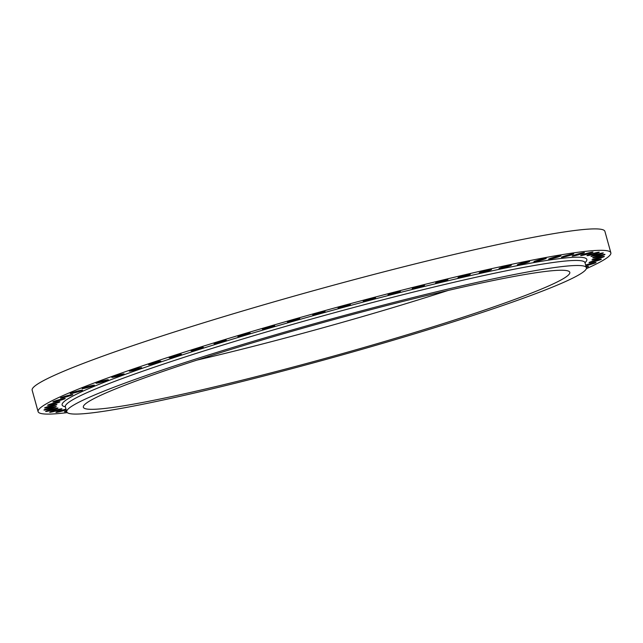 <?xml version="1.0" encoding="UTF-8"?>
<svg xmlns="http://www.w3.org/2000/svg" width="643" height="643" viewBox="0 0 643 643"><rect width="100%" height="100%" fill="white"/><g stroke="black" fill="none" stroke-linecap="round" stroke-linejoin="round"><path stroke-width="0.96" d="M586.119 266.716A6.398 0.442 -15.5 0 1 588.482 266.411A6.398 0.442 -15.5 0 1 586.303 267.375M585.652 265.053A6.398 0.442 -15.5 0 1 586.07 264.916A6.398 0.442 -15.5 0 1 592.524 263.075A6.398 0.442 -15.5 0 1 596.053 262.513A6.398 0.442 -15.5 0 1 593.698 263.534A6.398 0.442 -15.5 0 1 585.829 265.688M591.375 261.588A6.398 0.442 -15.5 0 1 597.821 259.756A6.398 0.442 -15.5 0 1 601.35 259.193A6.398 0.442 -15.5 0 1 599.003 260.214A6.398 0.442 -15.5 0 1 592.549 262.047A6.398 0.442 -15.5 0 1 589.02 262.609A6.398 0.442 -15.5 0 1 591.375 261.588M594.365 258.88A6.398 0.442 -15.5 0 1 600.819 257.047A6.398 0.442 -15.5 0 1 604.34 256.485A6.398 0.442 -15.5 0 1 601.993 257.497A6.398 0.442 -15.5 0 1 595.539 259.338A6.398 0.442 -15.5 0 1 592.01 259.901A6.398 0.442 -15.5 0 1 594.365 258.88M595.016 256.798A6.398 0.442 -15.5 0 1 601.47 254.966A6.398 0.442 -15.5 0 1 604.999 254.403A6.398 0.442 -15.5 0 1 602.644 255.424A6.398 0.442 -15.5 0 1 596.198 257.256A6.398 0.442 -15.5 0 1 592.669 257.819A6.398 0.442 -15.5 0 1 595.016 256.798M593.336 255.367A6.398 0.442 -15.5 0 1 599.782 253.535A6.398 0.442 -15.5 0 1 603.311 252.972A6.398 0.442 -15.5 0 1 600.964 253.985A6.398 0.442 -15.5 0 1 594.51 255.826A6.398 0.442 -15.5 0 1 590.981 256.388A6.398 0.442 -15.5 0 1 593.336 255.367M589.326 254.596A6.398 0.442 -15.5 0 1 595.772 252.763A6.398 0.442 -15.5 0 1 599.3 252.201A6.398 0.442 -15.5 0 1 596.953 253.221A6.398 0.442 -15.5 0 1 590.499 255.054A6.398 0.442 -15.5 0 1 586.971 255.617A6.398 0.442 -15.5 0 1 589.326 254.596M583.016 254.491A6.398 0.442 -15.5 0 1 589.47 252.659A6.398 0.442 -15.5 0 1 592.999 252.096A6.398 0.442 -15.5 0 1 590.652 253.117A6.398 0.442 -15.5 0 1 584.198 254.949A6.398 0.442 -15.5 0 1 580.669 255.512A6.398 0.442 -15.5 0 1 583.016 254.491M574.48 255.062A6.398 0.442 -15.5 0 1 580.926 253.229A6.398 0.442 -15.5 0 1 584.455 252.667A6.398 0.442 -15.5 0 1 582.108 253.688A6.398 0.442 -15.5 0 1 575.654 255.52A6.398 0.442 -15.5 0 1 572.125 256.083A6.398 0.442 -15.5 0 1 574.48 255.062M563.774 256.292A6.398 0.442 -15.5 0 1 570.22 254.459A6.398 0.442 -15.5 0 1 573.749 253.897A6.398 0.442 -15.5 0 1 571.402 254.917A6.398 0.442 -15.5 0 1 564.948 256.75A6.398 0.442 -15.5 0 1 561.419 257.313A6.398 0.442 -15.5 0 1 563.774 256.292M550.987 258.181A6.398 0.442 -15.5 0 1 557.441 256.34A6.398 0.442 -15.5 0 1 560.969 255.777A6.398 0.442 -15.5 0 1 558.614 256.798A6.398 0.442 -15.5 0 1 552.168 258.639A6.398 0.442 -15.5 0 1 548.64 259.201A6.398 0.442 -15.5 0 1 550.987 258.181M536.246 260.704A6.398 0.442 -15.5 0 1 542.692 258.864A6.398 0.442 -15.5 0 1 546.22 258.301A6.398 0.442 -15.5 0 1 543.874 259.322A6.398 0.442 -15.5 0 1 537.419 261.154A6.398 0.442 -15.5 0 1 533.891 261.717A6.398 0.442 -15.5 0 1 536.246 260.704M519.657 263.839A6.398 0.442 -15.5 0 1 526.111 262.006A6.398 0.442 -15.5 0 1 529.631 261.444A6.398 0.442 -15.5 0 1 527.284 262.465A6.398 0.442 -15.5 0 1 520.83 264.297A6.398 0.442 -15.5 0 1 517.31 264.86A6.398 0.442 -15.5 0 1 519.657 263.839M501.371 267.568A6.398 0.442 -15.5 0 1 507.825 265.736A6.398 0.442 -15.5 0 1 511.354 265.165A6.398 0.442 -15.5 0 1 508.999 266.186A6.398 0.442 -15.5 0 1 502.553 268.027A6.398 0.442 -15.5 0 1 499.024 268.589A6.398 0.442 -15.5 0 1 501.371 267.568M481.551 271.852A6.398 0.442 -15.5 0 1 487.997 270.02A6.398 0.442 -15.5 0 1 491.525 269.457A6.398 0.442 -15.5 0 1 489.178 270.47A6.398 0.442 -15.5 0 1 482.724 272.31A6.398 0.442 -15.5 0 1 479.196 272.873A6.398 0.442 -15.5 0 1 481.551 271.852M460.348 276.659A6.398 0.442 -15.5 0 1 466.802 274.826A6.398 0.442 -15.5 0 1 470.33 274.264A6.398 0.442 -15.5 0 1 467.975 275.276A6.398 0.442 -15.5 0 1 461.529 277.117A6.398 0.442 -15.5 0 1 458.001 277.68A6.398 0.442 -15.5 0 1 460.348 276.659M437.963 281.947A6.398 0.442 -15.5 0 1 444.409 280.107A6.398 0.442 -15.5 0 1 447.938 279.544A6.398 0.442 -15.5 0 1 445.591 280.565A6.398 0.442 -15.5 0 1 439.137 282.398A6.398 0.442 -15.5 0 1 435.608 282.968A6.398 0.442 -15.5 0 1 437.963 281.947M414.566 287.662A6.398 0.442 -15.5 0 1 421.02 285.83A6.398 0.442 -15.5 0 1 424.549 285.267A6.398 0.442 -15.5 0 1 422.202 286.288A6.398 0.442 -15.5 0 1 415.748 288.12A6.398 0.442 -15.5 0 1 412.219 288.683A6.398 0.442 -15.5 0 1 414.566 287.662M390.381 293.771A6.398 0.442 -15.5 0 1 396.827 291.938A6.398 0.442 -15.5 0 1 400.356 291.375A6.398 0.442 -15.5 0 1 398.009 292.396A6.398 0.442 -15.5 0 1 391.555 294.229A6.398 0.442 -15.5 0 1 388.026 294.791A6.398 0.442 -15.5 0 1 390.381 293.771M365.594 300.209A6.398 0.442 -15.5 0 1 372.04 298.376A6.398 0.442 -15.5 0 1 375.568 297.813A6.398 0.442 -15.5 0 1 373.221 298.834A6.398 0.442 -15.5 0 1 366.767 300.667A6.398 0.442 -15.5 0 1 363.239 301.229A6.398 0.442 -15.5 0 1 365.594 300.209M340.42 306.928A6.398 0.442 -15.5 0 1 346.874 305.095A6.398 0.442 -15.5 0 1 350.403 304.533A6.398 0.442 -15.5 0 1 348.048 305.554A6.398 0.442 -15.5 0 1 341.602 307.386A6.398 0.442 -15.5 0 1 338.073 307.949A6.398 0.442 -15.5 0 1 340.42 306.928M315.086 313.872A6.398 0.442 -15.5 0 1 321.532 312.04A6.398 0.442 -15.5 0 1 325.061 311.477A6.398 0.442 -15.5 0 1 322.714 312.498A6.398 0.442 -15.5 0 1 316.26 314.331A6.398 0.442 -15.5 0 1 312.731 314.893A6.398 0.442 -15.5 0 1 315.086 313.872M289.792 320.978A6.398 0.442 -15.5 0 1 296.246 319.145A6.398 0.442 -15.5 0 1 299.767 318.574A6.398 0.442 -15.5 0 1 297.42 319.595A6.398 0.442 -15.5 0 1 290.966 321.436A6.398 0.442 -15.5 0 1 287.445 321.998A6.398 0.442 -15.5 0 1 289.792 320.978M264.763 328.179A6.398 0.442 -15.5 0 1 271.217 326.347A6.398 0.442 -15.5 0 1 274.746 325.784A6.398 0.442 -15.5 0 1 272.391 326.805A6.398 0.442 -15.5 0 1 265.937 328.637A6.398 0.442 -15.5 0 1 262.416 329.2A6.398 0.442 -15.5 0 1 264.763 328.179M240.217 335.429A6.398 0.442 -15.5 0 1 246.663 333.596A6.398 0.442 -15.5 0 1 250.191 333.026A6.398 0.442 -15.5 0 1 247.844 334.047A6.398 0.442 -15.5 0 1 241.39 335.887A6.398 0.442 -15.5 0 1 237.862 336.45A6.398 0.442 -15.5 0 1 240.217 335.429M216.345 342.655A6.398 0.442 -15.5 0 1 222.799 340.814A6.398 0.442 -15.5 0 1 226.328 340.251A6.398 0.442 -15.5 0 1 223.981 341.272A6.398 0.442 -15.5 0 1 217.527 343.105A6.398 0.442 -15.5 0 1 213.998 343.675A6.398 0.442 -15.5 0 1 216.345 342.655M193.374 349.792A6.398 0.442 -15.5 0 1 199.828 347.959A6.398 0.442 -15.5 0 1 203.357 347.397A6.398 0.442 -15.5 0 1 201.002 348.418A6.398 0.442 -15.5 0 1 194.548 350.25A6.398 0.442 -15.5 0 1 191.027 350.813A6.398 0.442 -15.5 0 1 193.374 349.792M171.488 356.793A6.398 0.442 -15.5 0 1 177.942 354.952A6.398 0.442 -15.5 0 1 181.463 354.389A6.398 0.442 -15.5 0 1 179.116 355.41A6.398 0.442 -15.5 0 1 172.662 357.243A6.398 0.442 -15.5 0 1 169.133 357.805A6.398 0.442 -15.5 0 1 171.488 356.793M150.872 363.584A6.398 0.442 -15.5 0 1 157.326 361.744A6.398 0.442 -15.5 0 1 160.846 361.181A6.398 0.442 -15.5 0 1 158.499 362.202A6.398 0.442 -15.5 0 1 152.045 364.042A6.398 0.442 -15.5 0 1 148.525 364.605A6.398 0.442 -15.5 0 1 150.872 363.584M131.702 370.111A6.398 0.442 -15.5 0 1 138.157 368.278A6.398 0.442 -15.5 0 1 141.685 367.716A6.398 0.442 -15.5 0 1 139.33 368.736A6.398 0.442 -15.5 0 1 132.876 370.569A6.398 0.442 -15.5 0 1 129.356 371.132A6.398 0.442 -15.5 0 1 131.702 370.111M114.149 376.324A6.398 0.442 -15.5 0 1 120.603 374.491A6.398 0.442 -15.5 0 1 124.123 373.929A6.398 0.442 -15.5 0 1 121.776 374.949A6.398 0.442 -15.5 0 1 115.322 376.782A6.398 0.442 -15.5 0 1 111.802 377.345A6.398 0.442 -15.5 0 1 114.149 376.324M98.355 382.167A6.398 0.442 -15.5 0 1 104.809 380.334A6.398 0.442 -15.5 0 1 108.329 379.772A6.398 0.442 -15.5 0 1 105.982 380.793A6.398 0.442 -15.5 0 1 99.528 382.625A6.398 0.442 -15.5 0 1 96.008 383.188A6.398 0.442 -15.5 0 1 98.355 382.167M84.458 387.592A6.398 0.442 -15.5 0 1 90.912 385.76A6.398 0.442 -15.5 0 1 94.433 385.197A6.398 0.442 -15.5 0 1 92.086 386.218A6.398 0.442 -15.5 0 1 85.632 388.05A6.398 0.442 -15.5 0 1 82.111 388.613A6.398 0.442 -15.5 0 1 84.458 387.592M72.579 392.551A6.398 0.442 -15.5 0 1 79.033 390.719A6.398 0.442 -15.5 0 1 82.553 390.148A6.398 0.442 -15.5 0 1 80.206 391.169A6.398 0.442 -15.5 0 1 73.752 393.01A6.398 0.442 -15.5 0 1 70.224 393.572A6.398 0.442 -15.5 0 1 72.579 392.551M62.813 396.996A6.398 0.442 -15.5 0 1 69.267 395.164A6.398 0.442 -15.5 0 1 72.788 394.601A6.398 0.442 -15.5 0 1 70.441 395.622A6.398 0.442 -15.5 0 1 63.987 397.454A6.398 0.442 -15.5 0 1 60.466 398.017A6.398 0.442 -15.5 0 1 62.813 396.996M55.25 400.902A6.398 0.442 -15.5 0 1 61.696 399.062A6.398 0.442 -15.5 0 1 65.224 398.499A6.398 0.442 -15.5 0 1 62.877 399.52A6.398 0.442 -15.5 0 1 56.423 401.353A6.398 0.442 -15.5 0 1 52.895 401.923A6.398 0.442 -15.5 0 1 55.25 400.902M49.945 404.222A6.398 0.442 -15.5 0 1 56.399 402.389A6.398 0.442 -15.5 0 1 59.928 401.819A6.398 0.442 -15.5 0 1 57.573 402.839A6.398 0.442 -15.5 0 1 51.118 404.68A6.398 0.442 -15.5 0 1 47.598 405.243A6.398 0.442 -15.5 0 1 49.945 404.222M46.955 406.931A6.398 0.442 -15.5 0 1 53.409 405.098A6.398 0.442 -15.5 0 1 56.93 404.535A6.398 0.442 -15.5 0 1 54.583 405.556A6.398 0.442 -15.5 0 1 48.129 407.389A6.398 0.442 -15.5 0 1 44.608 407.951A6.398 0.442 -15.5 0 1 46.955 406.931M46.296 409.012A6.398 0.442 -15.5 0 1 52.75 407.18A6.398 0.442 -15.5 0 1 56.279 406.617A6.398 0.442 -15.5 0 1 53.924 407.638A6.398 0.442 -15.5 0 1 47.478 409.47A6.398 0.442 -15.5 0 1 43.949 410.033A6.398 0.442 -15.5 0 1 46.296 409.012M47.984 410.443A6.398 0.442 -15.5 0 1 54.438 408.61A6.398 0.442 -15.5 0 1 57.958 408.048A6.398 0.442 -15.5 0 1 55.611 409.069A6.398 0.442 -15.5 0 1 49.157 410.901A6.398 0.442 -15.5 0 1 45.637 411.464A6.398 0.442 -15.5 0 1 47.984 410.443M51.995 411.215A6.398 0.442 -15.5 0 1 58.449 409.382A6.398 0.442 -15.5 0 1 61.969 408.819A6.398 0.442 -15.5 0 1 59.622 409.84A6.398 0.442 -15.5 0 1 53.168 411.673A6.398 0.442 -15.5 0 1 49.648 412.235A6.398 0.442 -15.5 0 1 51.995 411.215M66.197 409.848A6.398 0.442 -15.5 0 1 65.924 409.937A6.398 0.442 -15.5 0 1 59.477 411.769A6.398 0.442 -15.5 0 1 55.949 412.34A6.398 0.442 -15.5 0 1 58.296 411.319A6.398 0.442 -15.5 0 1 66.012 409.197M487.362 310.738A269.634 18.784 -15.5 0 1 215.365 388.075A269.634 18.784 -15.5 0 1 66.743 411.841A269.634 18.784 -15.5 0 1 165.781 368.833A269.634 18.784 -15.5 0 1 437.779 291.496A269.634 18.784 -15.5 0 1 586.4 267.729A269.634 18.784 -15.5 0 1 487.362 310.738M176.053 366.976A252.41 17.578 -15.5 0 1 430.673 294.582A252.41 17.578 -15.5 0 1 569.802 272.335A252.41 17.578 -15.5 0 1 477.09 312.586A252.41 17.578 -15.5 0 1 222.47 384.988A252.41 17.578 -15.5 0 1 83.341 407.236A252.41 17.578 -15.5 0 1 176.053 366.976M67.282 412.621A297.187 20.697 -15.5 0 1 38.098 411.633A297.187 20.697 -15.5 0 1 147.255 364.235A297.187 20.697 -15.5 0 1 447.038 278.99A297.187 20.697 -15.5 0 1 610.85 252.795A297.187 20.697 -15.5 0 1 586.344 268.678M38.098 411.633L32.15 390.197A297.187 20.697 -15.5 0 1 141.307 342.791A297.187 20.697 -15.5 0 1 441.09 257.554A297.187 20.697 -15.5 0 1 604.902 231.359L610.85 252.795M448.219 290.427A252.41 17.578 -15.5 0 1 196.879 360.128M66.655 411.512A6.398 0.442 -15.5 0 1 64.493 411.769A6.398 0.442 -15.5 0 1 66.478 410.869M584.993 262.079L585.001 262.682A269.634 18.784 164.5 0 0 436.38 286.448A269.634 18.784 164.5 0 0 164.383 363.793A269.634 18.784 164.5 0 0 65.345 406.794L65.039 406.272M65.353 406.802A272.254 18.96 -15.5 0 1 162.116 361.551A272.254 18.96 -15.5 0 1 452.953 279.617A272.254 18.96 -15.5 0 1 585.001 262.69M66.743 411.841L65.345 406.794M586.4 267.729L585.001 262.682"/></g></svg>
